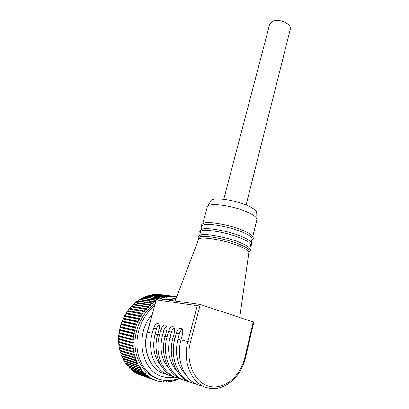 <?xml version="1.0" encoding="UTF-8"?>
<svg xmlns="http://www.w3.org/2000/svg" width="409" height="409" viewBox="0 0 409 409"><rect width="100%" height="100%" fill="white"/><g stroke="black" fill="none" stroke-linecap="round" stroke-linejoin="round"><path stroke-width="0.61" d="M200.277 385.472C184.868 381.945 175.292 359.915 180.998 339.899L182.475 334.327C183.155 331.116 182.695 329.081 181.09 328.222C179.096 327.962 177.526 329.557 176.381 333.008L179.311 333.856L177.854 339.327C174.633 353.57 177.138 365.181 185.374 374.158M196.018 383.872L194.014 383.432C178.713 379.92 169.239 358.202 174.914 338.494L176.381 333.008M191.964 382.768C176.703 379.261 167.261 357.645 172.925 338.038L174.387 332.578C175.072 329.424 174.643 327.435 173.099 326.607C171.182 326.362 169.658 327.931 168.528 331.31L171.427 332.144L169.98 337.507C166.816 351.188 169.157 362.456 177.01 371.3M187.833 381.229L185.937 380.805C170.788 377.313 161.437 355.999 167.071 336.689L168.528 331.31M183.968 380.166C168.856 376.679 159.536 355.462 165.154 336.244L166.611 330.896C167.296 327.803 166.898 325.85 165.41 325.048C163.564 324.823 162.087 326.362 160.972 329.674L163.835 330.503L162.399 335.758C159.295 348.903 161.483 359.828 168.958 368.54M179.955 378.678L178.16 378.274C163.165 374.802 153.932 353.877 159.52 334.945L160.972 329.674M176.264 377.66C161.299 374.189 152.102 353.361 157.68 334.521L159.127 329.276C159.812 326.239 159.438 324.327 158.007 323.55C156.228 323.34 154.791 324.853 153.692 328.1L156.529 328.913L155.103 334.071C152.061 346.699 154.091 357.297 161.197 365.866M172.363 376.224L170.671 375.84C155.819 372.384 146.708 351.837 152.255 333.274L153.692 328.1M253.227 321.97L244.848 357.563L245.451 357.757L253.646 322.89L253.227 321.97L200.241 304.485L197.23 305.692L156.514 299.884L158.217 298.636M174.26 327.742C172.981 328.585 172.036 330.053 171.427 332.144M182.271 329.332C180.926 330.175 179.94 331.684 179.311 333.856M166.55 326.208C165.333 327.057 164.428 328.483 163.835 330.503M159.127 324.736C157.966 325.584 157.102 326.975 156.529 328.913M248.866 252.419L249.183 251.121C249.7 249.572 246.745 247.409 240.328 244.648C225.62 238.268 199.464 234.055 198.999 237.767L198.61 239.301C199.459 235.778 225.354 240.052 239.909 246.33C246.192 249.015 249.163 251.126 248.82 252.66L239.761 317.527M198.999 237.767L198.922 238.064M249.853 248.401L250.625 245.236C251.157 243.606 248.232 241.387 241.842 238.58C227.205 232.097 201.09 228.033 200.574 231.918L200.492 232.225M251.305 242.465L252.056 239.383C252.609 237.675 249.705 235.395 243.345 232.547C228.779 225.967 202.7 222.041 202.138 226.095L202.051 226.422M207.23 207.179L207.552 206.427C209.572 202.322 234.561 205.926 248.335 212.557C254.112 215.298 256.975 217.634 256.913 219.561L252.752 236.555M210.712 201.064L210.926 200.696C212.915 196.739 236.039 199.975 248.764 206.208C254.112 208.794 256.76 211.018 256.709 212.879L256.898 219.152M269.679 24.254L272.435 21.304C278.877 18.047 292.466 24.243 290.252 29.336L246.085 205.037M159.127 294.536L160.855 294.679M156.759 294.408L173.753 296.407L156.708 294.5M154.346 294.516L156.085 294.419L171.305 296.377L169.525 296.484L154.275 294.664M151.923 294.828L153.666 294.582L168.835 296.556L167.051 296.811L151.836 295.027M149.495 295.334L151.243 294.945L166.356 296.939L164.576 297.343L149.495 295.334L149.408 295.589M147.082 296.039L148.82 295.508L163.881 297.527L162.112 298.079L147.082 296.039L146.995 296.351M144.612 297.307L144.694 296.939L146.412 296.269L161.427 298.325L160.001 298.882M142.276 298.458L142.347 298.033L144.034 297.225L156.816 299.02M139.996 299.797L140.042 299.316L141.698 298.376L156.1 300.451M137.802 300.784L139.408 299.71L154.275 301.919L152.634 303.038L137.802 300.784L137.782 301.321M135.635 302.43L137.189 301.228L152.005 303.504L150.42 304.761L135.635 302.43L135.645 303.018M133.549 304.25L135.042 302.926L149.812 305.272L148.288 306.658L133.549 304.25L133.6 304.889M131.56 306.229L132.981 304.787L147.71 307.22L146.258 308.723L131.56 306.229L131.662 306.924M129.679 308.366L131.023 306.811L145.711 309.332L144.336 310.952L129.679 308.366L129.837 309.102L144.5 311.719L144.336 310.952M160.87 381.566L161.473 381.776L161.274 381.045L160.783 381.679L159.019 381.352L158.861 380.595L158.339 381.193L156.606 380.718L156.499 379.941L155.941 380.498L154.249 379.869L154.188 379.077L153.605 379.593L151.964 378.811L151.944 378.003L151.335 378.478L149.75 377.548L149.786 376.73L149.152 377.159L147.634 376.086L147.715 375.263L147.061 375.636L145.624 374.424L145.752 373.606L145.077 373.928L143.728 372.584L143.902 371.766L143.216 372.032L141.954 370.559L142.179 369.751L141.483 369.966L140.323 368.371L140.594 367.579L139.888 367.732L138.835 366.029L139.152 365.247L138.441 365.344L137.501 363.54L137.864 362.783L137.158 362.819L136.33 360.917L136.734 360.186L136.033 360.165L135.328 358.182L135.773 357.481L135.082 357.4L134.505 355.344L134.985 354.675L119.811 350.191L119.382 348.156L119.888 347.553L119.239 347.359L118.937 345.278L119.474 344.715L118.845 344.465L118.676 342.348L119.244 341.827L118.636 341.52L118.595 339.383L119.193 338.903L118.605 338.545L118.702 336.397L119.321 335.968L118.763 335.559L118.988 333.407L119.627 333.028L119.106 332.573L119.459 330.436L120.118 330.104L119.622 329.608L120.108 327.491L120.778 327.215L120.323 326.673L120.931 324.593L121.611 324.368L121.192 323.79L121.923 321.755L122.608 321.586L122.23 320.973L123.078 318.994L123.763 318.882L123.431 318.238L124.387 316.326L125.072 316.269L124.781 315.595L125.849 313.759L126.529 313.759L126.279 313.059L127.444 311.31L128.119 311.367L127.915 310.646L129.172 308.989L129.837 309.102M135.082 357.4L120.563 352.947L120.006 350.968L120.44 350.38M136.033 360.165L121.488 355.605L120.803 353.698L121.171 353.131M137.158 362.819L122.582 358.161L121.78 356.331L122.081 355.794M138.441 365.344L123.835 360.595L122.915 358.857L123.165 358.345M139.888 367.732L125.241 362.89L124.213 361.249L124.408 360.779M141.483 369.966L126.795 365.043L125.66 363.509L125.814 363.08M143.216 372.032L128.482 367.042L127.255 365.62L127.363 365.237M145.077 373.928L130.297 368.872L128.978 367.568L129.055 367.236M147.061 375.636L132.235 370.523L130.875 369.066M149.152 377.159L134.27 371.996L132.818 370.723M151.335 378.478L136.401 373.274L134.868 372.2M153.605 379.593L138.62 374.358L137.015 373.489M155.394 380.309L139.249 374.578M119.888 347.553L134.377 351.786L133.861 352.42L134.305 354.531M134.377 351.786L119.239 347.359M119.474 344.715L133.953 348.831L133.4 349.419L133.712 351.587M133.953 348.831L118.845 344.465M119.244 341.827L133.707 345.82L133.124 346.372L133.303 348.57M133.707 345.82L118.636 341.52M119.193 338.903L133.651 342.778L133.043 343.279L133.083 345.508M133.651 342.778L118.605 338.545M119.321 335.968L133.779 339.721L133.145 340.17L133.048 342.41M133.779 339.721L118.763 335.559M119.627 333.028L134.091 336.658L133.436 337.057L133.206 339.301M134.091 336.658L133.549 336.188L119.106 332.573M120.118 330.104L134.581 333.616L133.912 333.959L133.549 336.188M134.581 333.616L134.075 333.095L119.622 329.608M120.778 327.215L135.256 330.6L134.571 330.891L134.075 333.095M135.256 330.6L134.786 330.037L120.323 326.673M121.611 324.368L136.1 327.635L135.41 327.87L134.786 330.037M136.1 327.635L135.676 327.036L121.192 323.79M122.608 321.586L137.117 324.736L136.417 324.915L135.676 327.036M137.117 324.736L136.734 324.097L122.23 320.973M123.763 318.882L138.298 321.919L137.598 322.036L136.734 324.097M138.298 321.919L137.956 321.244L123.431 318.238M125.072 316.269L139.638 319.189L138.932 319.25L137.956 321.244M139.638 319.189L139.336 318.488L124.781 315.595M126.529 313.759L141.12 316.576L140.425 316.576L139.336 318.488M141.12 316.576L140.865 315.845L126.279 313.059M128.119 311.367L142.741 314.081L142.056 314.02L140.865 315.845M142.741 314.081L142.536 313.33L127.915 310.646M144.5 311.719L143.82 311.602L142.536 313.33M145.711 309.332L146.371 309.506L146.258 308.723M147.71 307.22L148.355 307.445L148.288 306.658M149.812 305.272L150.435 305.554L150.42 304.761M152.005 303.504L152.603 303.836L152.634 303.038M154.275 301.919L154.842 302.302L154.924 301.51L140.042 299.316M155.982 300.876L154.924 301.51M161.427 298.325L161.903 298.841L162.112 298.079M163.881 297.527L164.321 298.084L164.576 297.343M166.356 296.939L166.76 297.527L167.051 296.811M168.835 296.556L169.198 297.179L169.525 296.484M171.305 296.377L171.627 297.031L171.995 296.367M173.753 296.407L174.035 297.082L174.433 296.448L159.152 294.495L176.172 296.637L176.412 297.338L176.622 297.046M178.472 378.54L178.769 378.841L179.346 378.56M178.237 378.627L178.099 379.148L176.371 379.869L175.952 379.368M175.931 379.373L175.691 380.119L173.927 380.697L173.528 380.14L173.237 380.897L171.453 381.331L171.09 380.733L170.757 381.469L168.958 381.755L168.636 381.122L168.257 381.837L166.458 381.975L166.172 381.306L165.757 382.001L163.958 381.98L163.712 381.28L163.257 381.945L161.473 381.776M157.634 378.637C144.975 374.889 135.527 361.014 135.031 344.664C134.515 328.32 142.976 311.607 155.169 303.775M164.612 299.526L174.433 298.606L175.962 298.774M156.606 380.718L155.957 380.488M154.249 379.869L139.254 374.629M151.964 378.811L137.015 373.596M149.75 377.548L134.858 372.374M147.634 376.086L132.792 370.953M145.624 374.424L130.829 369.353M143.728 372.584L128.978 367.568M141.954 370.559L127.255 365.62M140.323 368.371L125.66 363.509M138.835 366.029L124.213 361.249M137.501 363.54L122.915 358.857M136.33 360.917L121.78 356.331M135.328 358.182L120.803 353.698M134.505 355.344L120.006 350.968M133.861 352.42L119.382 348.156M133.4 349.419L118.937 345.278M133.124 346.372L118.676 342.348M133.043 343.279L118.595 339.383M133.145 340.17L118.702 336.397M133.436 337.057L118.988 333.407M133.912 333.959L119.459 330.436M134.571 330.891L120.108 327.491M135.41 327.87L120.931 324.593M136.417 324.915L121.923 321.755M137.598 322.036L123.078 318.994M138.932 319.25L124.387 316.326M140.425 316.576L125.849 313.759M142.056 314.02L127.444 311.31M143.82 311.602L129.172 308.989M156.223 300.017L142.347 298.033M157.373 298.703L144.694 296.939M176.744 296.724L176.177 296.653M178.769 378.841L178.227 378.668M176.371 379.869L175.829 379.69M173.927 380.697L173.385 380.518M171.453 381.331L170.906 381.147M168.958 381.755L168.401 381.566M166.458 381.975L165.885 381.781M163.958 381.98L163.375 381.781M159.019 381.352L158.395 381.132M245.451 357.757C241.238 377.349 223.513 392.389 207.337 387.768C191.806 384.23 182.128 361.847 187.864 341.484L197.23 305.692M244.848 357.563C240.64 376.065 224.495 389.971 209.536 386.382C194.505 383.09 185.113 361.909 190.43 342.154L180.998 339.899M174.914 338.494L172.925 338.038M167.071 336.689L165.154 336.244M159.52 334.945L157.68 334.521M152.255 333.274L147.465 332.164L156.258 299.889M147.22 332.123L147.465 332.164C141.943 350.493 150.977 370.794 165.727 374.23C150.737 370.677 141.724 350.339 147.22 332.118L156.258 299.884L158.089 298.621L199.94 304.424M172.884 338.177L169.98 337.507M180.962 340.043L177.854 339.327M165.118 336.387L162.399 335.758M157.644 334.659L155.103 334.071M190.43 342.154L200.241 304.485M161.294 379.762L159.985 379.424C147.664 375.943 138.216 362.941 137.071 347.175C135.921 331.408 143.191 314.705 154.566 305.917M166.621 299.802L175.936 298.836M174.638 377.159C171.034 377.834 167.48 377.768 163.978 376.955C141.356 373.039 133.907 334.317 152.179 314.429M198.61 239.301L175.124 300.983M249.03 251.76C251.325 250.62 251.903 247.511 240.906 242.915C228.11 237.215 204.776 233.324 201.136 234.909C198.334 235.845 197.542 237.113 198.743 238.718M200.574 231.918L199.638 235.395M250.461 245.916C252.823 244.694 253.248 241.489 242.425 236.857C229.838 231.131 206.734 227.332 202.859 228.958C199.95 229.904 199.096 231.228 200.303 232.925M202.138 226.095L201.223 229.505M251.883 240.109C254.25 238.871 254.705 235.538 243.933 230.834C231.412 225.022 208.391 221.335 204.459 223.058C201.525 224.066 200.655 225.431 201.852 227.164M207.327 206.811L202.798 223.651M210.926 200.696L207.552 206.427M223.754 199.295L269.771 23.891M175.952 298.805L174.433 298.606M161.335 379.777L159.985 379.424M178.764 378.427C173.022 380.626 167.25 381.081 161.443 379.803"/></g></svg>
